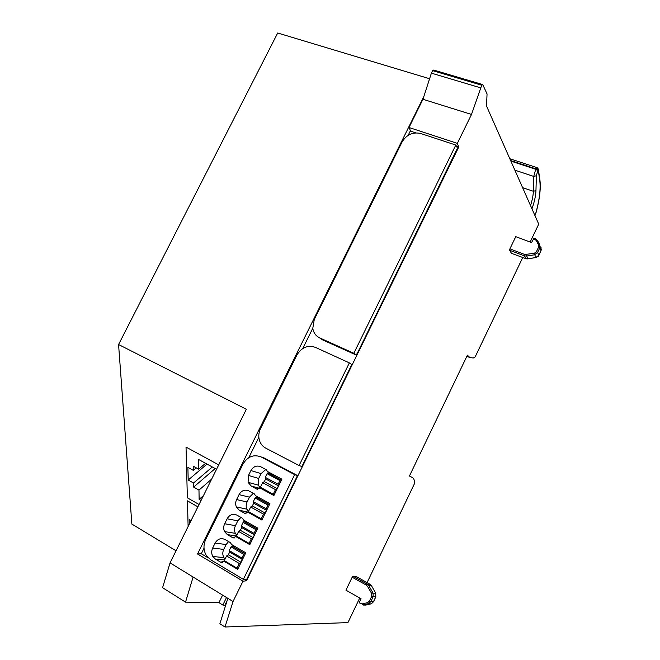 <?xml version="1.0" encoding="UTF-8"?>
<svg xmlns="http://www.w3.org/2000/svg" width="660" height="660" viewBox="0 0 660 660"><rect width="100%" height="100%" fill="white"/><g stroke="black" fill="none" stroke-linecap="round" stroke-linejoin="round"><path stroke-width="0.99" d="M204.023 548.245L201.292 553.756L197.546 553.971L242.979 581.196L233.029 601.516L193.108 577.03L185.526 602.143L162.583 587.697L170.049 562.881L193.108 577.03M197.546 553.971L423.844 96.525M170.049 562.881L246.353 409.258L118.569 344.528L277.703 33L429.586 78.738M367.075 582.631L414.513 483.557C414.571 480.356 413.886 478.368 412.467 477.576L409.439 476.017L467.395 355.179L469.953 357.621L466.859 356.293M522.753 257.507L475.142 356.936L473.352 357.967L469.953 357.621M530.161 242.03L538.733 224.136L486.511 105.996L487.055 93.926L482.74 84.579L481.726 85.214L432.63 70.645L433.702 70.051L482.74 84.579M244.159 579.381L246.502 580.792L458.758 147.031L457.347 143.36L471.504 114.444L481.726 85.214M246.502 580.792L242.979 581.196M233.029 601.516L225.002 627L219.871 623.774L227.849 598.331M359.725 597.976L347.927 622.611L225.002 627M366.564 583.696L365.97 584.925M356.21 576.518L353.009 576.188L352.168 577.228L366.407 585.164L367.265 584.092L368.75 585.577L373.098 593.125L375.738 593.257L373.098 593.125L373.09 596.855L370.755 601.738L368.214 603.842L362.736 604.692M370.953 603.875L368.214 603.842L367.628 602.646L362.464 603.851L360.657 603.578L359.147 602.72L361.061 598.727L345.947 590.18L352.168 577.228M534.022 238.169L531.556 242.55L515.765 236.66L509.899 248.861L509.619 250.255L511.434 253.308M457.347 143.36L409.002 127.504L422.953 99.289L471.504 114.444M480.463 87.788L431.392 73.153L432.63 70.645M422.953 99.289L431.392 73.153M509.899 248.861L524.725 254.488L524.395 255.874L526.441 256.072L534.468 254.801L537.595 252.508L538.898 255.222L541.076 250.668L539.789 247.921L539.773 244.827L537.455 240.372L533.857 238.12M524.725 254.488L534.196 253.358L536.39 251.757L537.595 252.508L539.789 247.921L538.585 247.162L538.568 244.992L536.25 240.537L534.93 239.382L535.409 238.697L537.455 240.372M356.251 355.039L322.6 339.892L319.828 337.953L353.834 353.29L356.251 355.039L358.066 351.763L457.495 148.154L455.804 145.051L420.7 133.493C412.78 131.777 406.576 134.615 402.072 141.999L314.259 319.522L312.782 328.35C313.541 332.838 315.892 336.039 319.828 337.953M455.804 145.051L353.834 353.29M225.604 605.5L222.824 605.03L226.504 597.514M224.945 605.088L227.123 600.641M349.354 362.885L299.096 465.539L265.716 448.123C262.663 446.465 260.576 443.891 259.446 440.41C258.308 436.466 258.662 432.572 260.494 428.703L296.967 354.973C301.587 347.374 307.733 344.842 315.414 347.374L349.354 362.885L351.805 364.559L301.9 466.529L299.096 465.539M222.824 605.03L218.93 602.621L222.61 595.122M261.079 456.926L264.33 458.073L297.487 475.563L246.601 579.546L243.375 579.332L294.64 474.639L261.31 457.042C253.762 454.08 247.648 456.448 242.962 464.153L205.78 539.319C203.28 544.846 203.404 550.135 206.151 555.192L210.639 559.754L243.375 579.332M319.374 337.738L322.6 339.892M218.93 602.621L185.526 602.143M458.758 147.031L456.481 146.281M415.784 132.866L410.685 131.191L409.002 127.504M118.569 344.528L131.86 524.073L176.055 550.795M201.292 553.756L208.312 557.956M410.454 130.688L408.161 135.333M312.774 328.276L302.775 348.496M258.852 437.349L248.803 457.669M187.366 497.813L199.048 504.496L187.366 497.813L186.029 447.092L187.366 497.813M218.724 464.887L186.029 447.092L218.724 464.887M188.117 526.498L187.448 500.849L188.117 526.498M197.885 506.839L187.448 500.849L197.885 506.839M236.767 535.26L235.373 533.346C234.209 530.838 234.234 528.28 235.43 525.665L237.823 520.814L240.925 517.39M248.457 511.508L246.848 509.173C245.891 506.806 245.965 504.413 247.087 502.004L249.463 497.17L253.341 493.35M250.132 512.68L248.795 511.813M260.287 488.02L258.308 485.141L258.695 478.442L261.063 473.624L265.84 469.474M225.027 559.111L223.897 557.642C222.502 555.01 222.445 552.271 223.724 549.417L226.124 544.549L228.566 541.58M215.119 543.064L212.66 548.047C211.349 550.96 211.398 553.756 212.817 556.446L215.284 558.995L220.753 562.254L223.831 561.14L237.666 569.365L245.792 552.799L231.528 544.475L230.406 542.652L224.92 539.459C220.927 537.694 217.66 538.898 215.119 543.064L226.124 544.549M227.106 518.793L224.656 523.751C223.426 526.424 223.402 529.048 224.573 531.605L227.321 534.583L232.807 537.76L235.9 536.621L249.793 544.648L257.887 528.157L243.556 520.039L242.418 518.24L236.915 515.122C232.906 513.414 229.63 514.635 227.106 518.793L237.823 520.814M239.035 494.62L236.602 499.554C235.455 502.029 235.364 504.471 236.338 506.888L239.308 510.271L244.819 513.365L247.912 512.209L261.863 520.039L269.923 503.621L255.527 495.701L254.389 493.928L248.861 490.891C244.835 489.233 241.56 490.479 239.035 494.62L249.463 497.17M250.924 470.547L248.49 475.464L248.077 482.32L251.245 486.057L256.781 489.077L259.875 487.905L273.884 495.536L281.911 479.185L267.457 471.471L266.31 469.722L260.758 466.76C256.715 465.16 253.432 466.414 250.924 470.547L261.063 473.624M297.487 475.563L294.64 474.639M225.448 561.297L223.831 561.14M237.905 536.935L235.9 536.621M250.486 512.762L247.912 512.209M263.348 488.854L259.875 487.905M245.429 553.542L244.513 553.459L243.738 554.317L241.907 558.046L242.335 559.498L240.983 562.254L239.242 563.475L236.957 568.136L238.219 568.252M236.957 568.136L224.293 560.612L226.57 555.984L228.327 554.788L229.672 552.049L229.218 550.597L231.041 546.892L231.817 546.043L244.513 553.459M234.869 546.422L231.817 546.043M239.242 563.475L226.57 555.984M240.983 562.254L228.327 554.788M242.335 559.498L229.672 552.049M241.907 558.046L229.218 550.597M257.507 528.924L256.591 528.8L255.849 529.625L254.026 533.346L254.43 534.847L253.085 537.595L251.377 538.75L249.1 543.394L250.321 543.568M249.1 543.394L236.379 536.052L238.639 531.44L240.364 530.31L241.709 527.579L241.279 526.078L243.103 522.39L243.845 521.565L256.591 528.8M247.376 522.2L243.845 521.565M251.377 538.75L238.639 531.44M253.085 537.595L240.364 530.31M254.43 534.847L241.709 527.579M254.026 533.346L241.279 526.078M269.527 504.413L268.628 504.248L267.911 505.048L266.096 508.753L266.467 510.304L265.13 513.034L263.455 514.132L261.187 518.752L262.375 518.999M261.187 518.752L248.407 511.591L250.668 507.004L252.359 505.931L253.696 503.217L253.3 501.666L255.107 497.986L255.824 497.194L268.628 504.248M260.089 498.209L255.824 497.194M263.455 514.132L250.668 507.004M265.13 513.034L252.359 505.931M266.467 510.304L253.696 503.217M266.096 508.753L253.3 501.666M281.498 480.01L280.607 479.795L279.923 480.579L278.116 484.267L278.462 485.859L277.126 488.582L275.484 489.621L273.224 494.224L274.378 494.53M273.224 494.224L260.395 487.245L262.647 482.674L264.305 481.66L265.634 478.954L265.262 477.353L267.061 473.698L267.754 472.923L280.607 479.795M273.289 474.589L267.754 472.923M275.484 489.621L262.647 482.674M277.126 488.582L264.305 481.66M278.462 485.859L265.634 478.954M278.116 484.267L265.262 477.353M539.434 178.258L537.982 168.316M189.321 524.081L189.206 519.494L191.062 520.575M201.044 500.478L199.13 499.397L198.974 490.108L193.627 487.088L193.545 483.029L188.207 480.026L187.886 467.354L193.273 470.341L193.19 466.158L198.627 469.169L198.47 459.409L216.529 469.293M203.478 495.577L199.13 499.397M211.662 479.102L198.974 490.108M215.193 468.559L193.627 487.088M212.305 466.983L193.545 483.029M207.025 464.095L188.207 480.026M196.243 467.849L193.273 470.341M205.573 463.303L198.627 469.169M511.285 253.25L525.855 258.662L524.395 255.874L509.619 250.255M526.004 258.712L527.868 258.844L526.16 254.628M362.579 604.296L361.919 603.916M535.829 257.557L527.868 258.844L535.804 257.515L538.915 255.288C539.005 255.898 537.991 256.649 535.879 257.548L534.196 253.358M364.155 605.055L365.813 605.08L363.049 605.038L362.464 603.851M375.763 596.871L373.411 601.796L370.895 603.884L365.871 605.063M373.453 601.714L369.418 601.169L367.628 602.646M541.06 247.607L541.002 250.808M538.585 247.162L536.39 251.757M371.448 603.71L373.461 601.788L375.779 596.945L375.738 593.257L375.721 596.953L371.745 596.285L369.418 601.169M538.568 244.992L539.773 244.827M536.25 240.537L537.339 240.281L541.406 249.562L538.824 255.37M371.745 596.285L371.638 593.456L367.455 586.212L368.742 585.577L371.498 585.766L375.631 593.035M371.638 593.456L372.925 592.812L368.742 585.577L367.207 584.1L353.009 576.188M371.498 585.766L370.037 584.298L367.265 584.092L353.075 576.18M534.93 239.382L533.346 238.796M367.455 586.212L366.407 585.164M370.111 584.339L356.128 576.469M264.33 458.073L261.31 457.042M212.66 548.047L223.724 549.417M222.445 562.419L220.753 562.254M224.614 559.952L215.284 558.995M224.656 523.751L235.43 525.665M234.259 537.982L232.807 537.76M236.404 535.994L227.321 534.583M236.602 499.554L247.087 502.004M246.007 513.612L244.819 513.365M249.777 512.482L239.308 510.271M248.49 475.464L258.695 478.442M257.697 489.324L256.781 489.077M259.619 488.317L251.245 486.057M243.738 554.317L231.041 546.892M231.932 546.034L244.621 553.443M255.849 529.625L243.103 522.39M243.977 521.557L256.724 528.784M267.911 505.048L255.107 497.986M255.964 497.186L268.768 504.232M279.923 480.579L267.061 473.698M267.911 472.915L280.764 479.787M522.596 187.638L533.362 191.285C533.222 195.368 532.29 200.145 530.541 205.615M510.873 161.114L535.722 169.273L533.734 176.426L533.362 191.285L535.961 190.616L536.374 175.742L533.734 176.426L514.874 170.164M510.634 160.561L535.92 168.853L535.722 169.273L537.801 170.635L536.374 175.742M537.273 167.739L535.92 168.853L537.999 170.222L537.801 170.635M534.971 215.63L536.266 211.629C539.665 198.503 540.812 187.951 539.69 179.99M535.961 190.616C535.755 195.805 534.427 201.853 531.976 208.766L531.935 208.758M534.93 215.539L535.771 213.197M527.893 258.885L526.408 258.819M362.563 604.246L361.985 603.916M223.897 557.642L212.817 556.446M235.373 533.346L224.573 531.605M246.848 509.173L236.338 506.888M258.308 485.141L248.077 482.32M509.825 158.738L536.869 167.59L538.403 169.636L539.855 179.561C540.961 187.663 539.797 198.322 536.365 211.538L535.846 213.197"/></g></svg>
